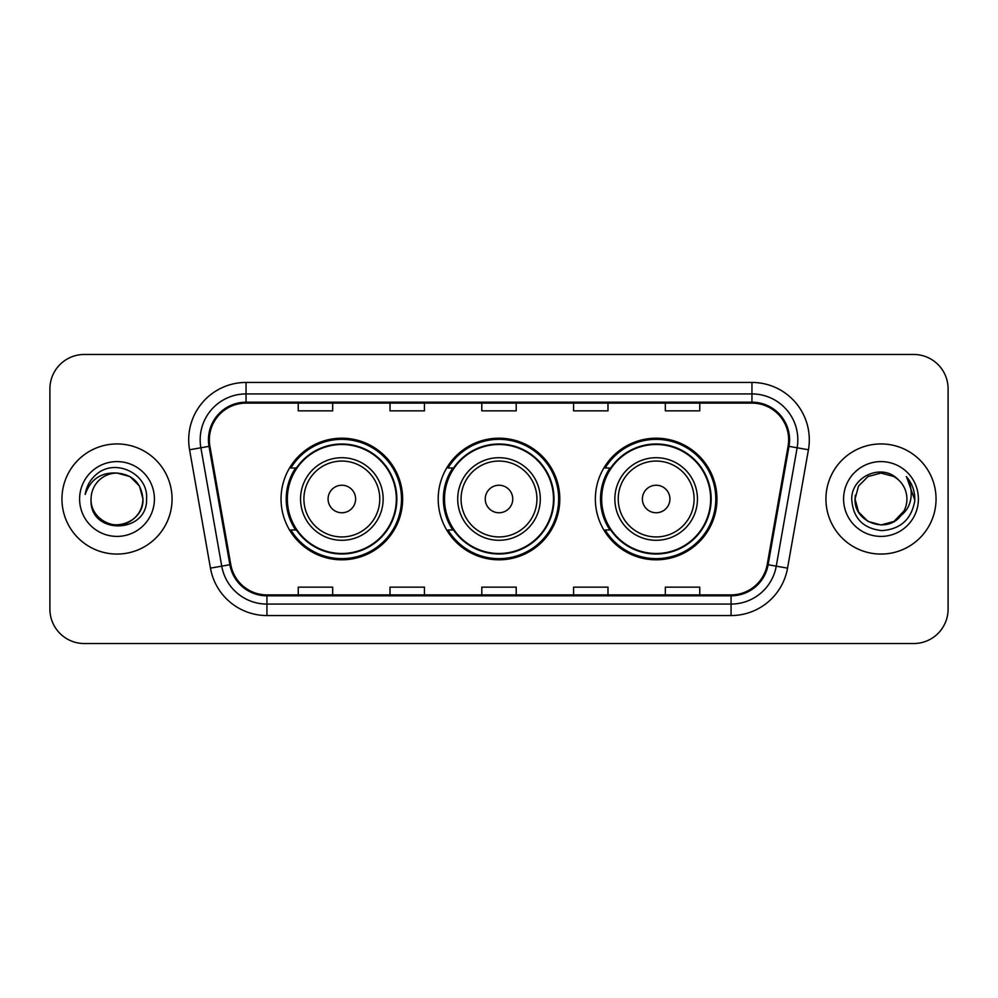 <?xml version="1.0" encoding="UTF-8"?>
<svg xmlns="http://www.w3.org/2000/svg" width="998" height="998" viewBox="0 0 998 998"><rect width="100%" height="100%" fill="white"/><g stroke="black" fill="none" stroke-linecap="round" stroke-linejoin="round"><path stroke-width="1.5" d="M595.357 499A60.803 60.803 0 0 0 656.16 559.803A60.803 60.803 0 0 0 716.951 499A60.803 60.803 0 0 0 656.16 438.197A60.803 60.803 0 0 0 595.357 499M438.197 499A60.803 60.803 0 0 0 499 559.803A60.803 60.803 0 0 0 559.803 499A60.803 60.803 0 0 0 499 438.197A60.803 60.803 0 0 0 438.197 499M281.049 499A60.803 60.803 0 0 0 341.84 559.803A60.803 60.803 0 0 0 402.643 499A60.803 60.803 0 0 0 341.84 438.197A60.803 60.803 0 0 0 281.049 499M295.633 529.975A55.639 55.639 0 0 1 295.633 468.025M452.78 529.975A55.639 55.639 0 0 1 452.78 468.025M609.94 529.975A55.639 55.639 0 0 1 609.94 468.025M49.9 388.871L49.9 609.129A34.419 34.419 0 0 0 84.319 643.535L913.681 643.535A34.419 34.419 0 0 0 948.1 609.129L948.1 388.871A34.419 34.419 0 0 0 913.681 354.465L84.319 354.465A34.419 34.419 0 0 0 49.9 388.871L49.9 609.129M61.951 499A55.065 55.065 0 0 0 117.003 554.065A55.065 55.065 0 0 0 172.068 499A55.065 55.065 0 0 0 117.003 443.935A55.065 55.065 0 0 0 61.951 499A55.065 55.065 0 0 0 117.003 554.065A55.065 55.065 0 0 0 172.068 499A55.065 55.065 0 0 0 117.003 443.935A55.065 55.065 0 0 0 61.951 499M825.932 499A55.065 55.065 0 0 0 880.997 554.065A55.065 55.065 0 0 0 936.049 499A55.065 55.065 0 0 0 880.997 443.935A55.065 55.065 0 0 0 825.932 499A55.065 55.065 0 0 0 880.997 554.065A55.065 55.065 0 0 0 936.049 499A55.065 55.065 0 0 0 880.997 443.935A55.065 55.065 0 0 0 825.932 499M209.355 439.806A36.714 36.714 0 0 1 246.057 403.105L751.943 403.105A36.714 36.714 0 0 1 788.096 446.181L767.212 564.569A36.714 36.714 0 0 1 731.072 594.895L266.928 594.895A36.714 36.714 0 0 1 230.788 564.569L209.904 446.181A36.714 36.714 0 0 1 209.355 439.806M208.432 439.806A37.625 37.625 0 0 0 209.006 446.343L229.877 564.731A37.625 37.625 0 0 0 266.928 595.818L731.072 595.818A37.625 37.625 0 0 0 768.123 564.731L788.994 446.343A37.625 37.625 0 0 0 751.943 402.182L246.057 402.182A37.625 37.625 0 0 0 208.432 439.806M189.57 449.774A57.36 57.36 0 0 1 246.057 382.446L751.943 382.446A57.36 57.36 0 0 1 808.43 449.774L787.547 568.149A57.36 57.36 0 0 1 731.072 615.554L266.928 615.554A57.36 57.36 0 0 1 210.453 568.149L189.57 449.774L200.872 447.778A45.883 45.883 0 0 1 246.057 393.923L751.943 393.923A45.883 45.883 0 0 1 797.128 447.778L776.257 566.165A45.883 45.883 0 0 1 731.072 604.077L266.928 604.077A45.883 45.883 0 0 1 221.743 566.165L200.872 447.778A45.883 45.883 0 0 1 200.174 439.806M913.681 354.465L84.319 354.465M84.319 643.535L913.681 643.535M948.1 609.129L948.1 388.871M481.797 403.105L481.797 410.864L516.203 410.864L516.203 403.105M390.018 403.105L390.018 410.864L424.437 410.864L424.437 403.105M298.252 403.105L298.252 410.864L332.671 410.864L332.671 403.105M573.563 403.105L573.563 410.864L607.982 410.864L607.982 403.105M665.329 403.105L665.329 410.864L699.748 410.864L699.748 403.105M516.203 594.895L516.203 587.136L481.797 587.136L481.797 594.895M424.437 594.895L424.437 587.136L390.018 587.136L390.018 594.895M332.671 594.895L332.671 587.136L298.252 587.136L298.252 594.895M607.982 594.895L607.982 587.136L573.563 587.136L573.563 594.895M699.748 594.895L699.748 587.136L665.329 587.136L665.329 594.895M91.08 499A25.936 25.936 0 0 1 117.003 473.064C132.759 474.599 141.404 483.244 142.939 499L139.471 486.038L129.977 476.545L117.003 473.064L129.977 476.545L139.471 486.038L142.939 499L139.471 486.038L129.977 476.545L117.003 473.064L129.977 476.545L139.471 486.038L142.939 499L139.471 486.038L129.977 476.545L117.003 473.064L129.977 476.545L139.471 486.038L142.939 499C142.589 508.78 138.26 516.265 129.977 521.455C113.809 531.809 90.194 518.174 91.08 499C88.66 535.24 147.741 534.404 146.581 499C148.577 474.2 116.367 458.132 97.293 473.613C90.544 479.015 86.514 485.964 85.192 494.459C90.531 479.24 101.135 472.116 117.003 473.064L129.977 476.545L139.471 486.038L142.939 499C142.589 508.78 138.26 516.265 129.977 521.455C113.809 531.809 90.194 518.174 91.08 499C90.194 518.174 113.809 531.809 129.977 521.455C138.26 516.265 142.589 508.78 142.939 499C144.311 522.653 110.254 534.379 96.744 515.18M79.603 499A37.4 37.4 0 0 0 117.003 536.4A37.4 37.4 0 0 0 154.416 499A37.4 37.4 0 0 0 117.003 461.6A37.4 37.4 0 0 0 79.603 499M88.984 483.257L89.358 482.608M355.612 499A13.76 13.76 0 0 0 341.84 485.24A13.76 13.76 0 0 0 328.08 499A13.76 13.76 0 0 0 341.84 512.76A13.76 13.76 0 0 0 355.612 499M383.145 499A41.292 41.292 0 0 0 341.84 457.708A41.292 41.292 0 0 0 300.548 499A41.292 41.292 0 0 0 341.84 540.292A41.292 41.292 0 0 0 383.145 499A41.292 41.292 0 0 1 341.84 540.292A41.292 41.292 0 0 1 300.548 499M396.331 499A54.491 54.491 0 0 0 341.84 444.509A54.491 54.491 0 0 0 287.349 499A54.491 54.491 0 0 0 341.84 553.491A54.491 54.491 0 0 0 396.331 499M401.495 499A59.655 59.655 0 0 1 290.867 529.975L296.394 529.975A55.002 55.002 0 0 0 396.842 499.137A55.002 55.002 0 0 0 296.394 468.025L290.867 468.025A59.655 59.655 0 0 1 401.495 499M512.76 499A13.76 13.76 0 0 0 499 485.24A13.76 13.76 0 0 0 485.24 499A13.76 13.76 0 0 0 499 512.76A13.76 13.76 0 0 0 512.76 499M540.292 499A41.292 41.292 0 0 0 499 457.708A41.292 41.292 0 0 0 457.708 499A41.292 41.292 0 0 0 499 540.292A41.292 41.292 0 0 0 540.292 499A41.292 41.292 0 0 1 499 540.292A41.292 41.292 0 0 1 457.708 499M553.491 499A54.491 54.491 0 0 0 499 444.509A54.491 54.491 0 0 0 444.509 499A54.491 54.491 0 0 0 499 553.491A54.491 54.491 0 0 0 553.491 499M558.655 499A59.655 59.655 0 0 1 448.015 529.975L453.554 529.975A55.002 55.002 0 0 0 554.002 499.137A55.002 55.002 0 0 0 453.554 468.025L448.015 468.025A59.655 59.655 0 0 1 558.655 499M669.92 499A13.76 13.76 0 0 0 656.16 485.24A13.76 13.76 0 0 0 642.388 499A13.76 13.76 0 0 0 656.16 512.76A13.76 13.76 0 0 0 669.92 499M697.452 499A41.292 41.292 0 0 0 656.16 457.708A41.292 41.292 0 0 0 614.855 499A41.292 41.292 0 0 0 656.16 540.292A41.292 41.292 0 0 0 697.452 499A41.292 41.292 0 0 1 656.16 540.292A41.292 41.292 0 0 1 614.855 499M710.651 499A54.491 54.491 0 0 0 656.16 444.509A54.491 54.491 0 0 0 601.669 499A54.491 54.491 0 0 0 656.16 553.491A54.491 54.491 0 0 0 710.651 499M715.803 499A59.655 59.655 0 0 1 605.175 529.975L610.701 529.975A55.002 55.002 0 0 0 711.162 499.137A55.002 55.002 0 0 0 610.701 468.025L605.175 468.025A59.655 59.655 0 0 1 715.803 499M893.959 521.455A25.936 25.936 0 0 0 906.92 499C906.77 491.178 903.789 484.641 897.975 479.402C882.032 462.723 851.431 476.483 851.718 499C852.891 517.937 862.921 528.478 881.833 530.612C900.446 529.264 911.424 519.372 914.754 500.946L914.817 499C914.717 490.492 911.885 483.032 906.321 476.595C910.55 483.531 912.047 491.004 910.787 499C909.615 505.724 906.371 511.201 901.044 515.442C904.899 510.639 906.858 505.163 906.92 499M894.433 521.181L900.333 516.278L893.959 521.455L880.997 524.936L868.023 521.455L858.53 511.962L855.061 499L858.53 511.962L868.023 521.455L880.997 524.936L893.959 521.455L900.732 515.816L893.959 521.455L880.997 524.936L868.023 521.455L858.53 511.962L855.061 499L858.53 511.962L868.023 521.455L880.997 524.936L893.959 521.455L904.026 510.914L901.044 515.442L904.026 510.914L893.959 521.455L880.997 524.936L868.023 521.455L858.53 511.962L855.061 499L858.53 486.038L868.023 476.545L880.997 473.064L893.959 476.545L897.975 479.402L893.959 476.545L880.997 473.064L868.023 476.545L858.53 486.038L855.061 499L855.348 495.17M900.732 515.816L893.959 521.455L880.997 524.936L868.023 521.455L858.53 511.962L855.061 499L858.53 511.962L868.023 521.455L880.997 524.936L893.959 521.455L904.026 510.914L893.959 521.455L880.997 524.936L868.023 521.455L858.53 511.962L855.061 499C853.739 521.991 886.261 534.105 900.333 516.278L901.044 515.442M843.584 499A37.4 37.4 0 0 0 880.997 536.4A37.4 37.4 0 0 0 918.397 499A37.4 37.4 0 0 0 880.997 461.6A37.4 37.4 0 0 0 843.584 499M906.571 476.882L914.792 499.986M751.943 382.446L751.943 402.182M200.872 447.778L209.006 446.343M266.928 615.554L266.928 595.818M731.072 595.818L731.072 615.554M768.123 564.731L787.547 568.149M210.453 568.149L229.877 564.731M788.994 446.343L808.43 449.774M246.057 382.446L246.057 402.182M379.776 499A37.936 37.936 0 0 0 341.84 461.064A37.936 37.936 0 0 0 303.903 499A37.936 37.936 0 0 0 341.84 536.936A37.936 37.936 0 0 0 379.776 499M536.936 499A37.936 37.936 0 0 0 499 461.064A37.936 37.936 0 0 0 461.064 499A37.936 37.936 0 0 0 499 536.936A37.936 37.936 0 0 0 536.936 499M694.097 499A37.936 37.936 0 0 0 656.16 461.064A37.936 37.936 0 0 0 618.224 499A37.936 37.936 0 0 0 656.16 536.936A37.936 37.936 0 0 0 694.097 499"/></g></svg>
